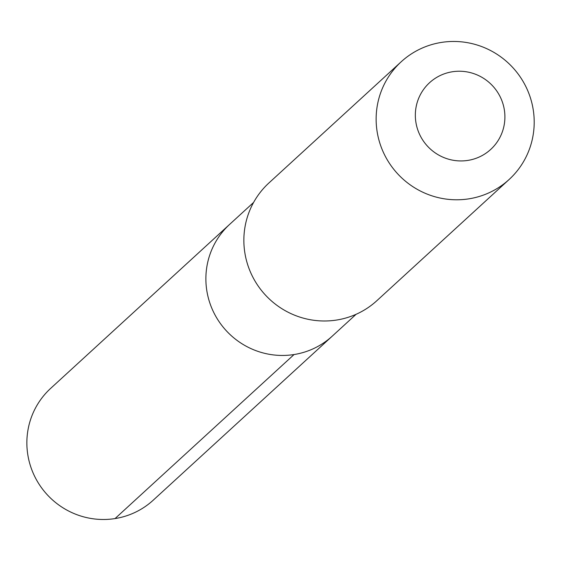<?xml version="1.0" encoding="UTF-8"?>
<svg xmlns="http://www.w3.org/2000/svg" width="561" height="561" viewBox="0 0 561 561"><rect width="100%" height="100%" fill="white"/><g stroke="black" fill="none" stroke-linecap="round" stroke-linejoin="round"><path stroke-width="0.84" d="M253.607 202.423L229.708 224.316A75.861 74.417 47.5 0 0 213.797 312.568A75.861 74.417 47.5 0 0 294.062 354.538A75.861 74.417 -132.5 0 0 332.21 336.179A75.861 74.417 -132.5 0 1 294.062 354.538A75.861 74.417 47.5 0 1 213.797 312.568A75.861 74.417 47.5 0 1 229.708 224.316L50.693 388.352A75.861 74.417 47.5 0 0 34.782 476.605A75.861 74.417 47.5 0 0 115.04 518.574L294.062 354.538M376.845 300.703A79.858 78.337 -132.5 0 1 336.684 320.029A79.858 78.337 47.5 0 1 252.198 275.851A79.858 78.337 47.5 0 1 268.943 182.949L401.22 61.752A79.858 78.337 47.5 0 0 384.467 154.647A79.858 78.337 47.5 0 0 468.954 198.825A79.858 78.337 -132.5 0 0 509.115 179.506L376.845 300.703M509.115 179.506A79.858 78.337 -132.5 0 0 525.867 86.604A79.858 78.337 -132.5 0 0 441.381 42.426A79.858 78.337 47.5 0 0 401.22 61.752M452.306 71.773A45.252 44.389 -132.5 0 1 504.22 109.107A45.252 44.389 -132.5 0 1 467.937 160.397A45.252 44.389 47.5 0 1 416.024 123.062A45.252 44.389 47.5 0 1 452.306 71.773M356.109 314.286L153.195 500.216A75.861 74.417 -132.5 0 1 115.04 518.574"/></g></svg>
